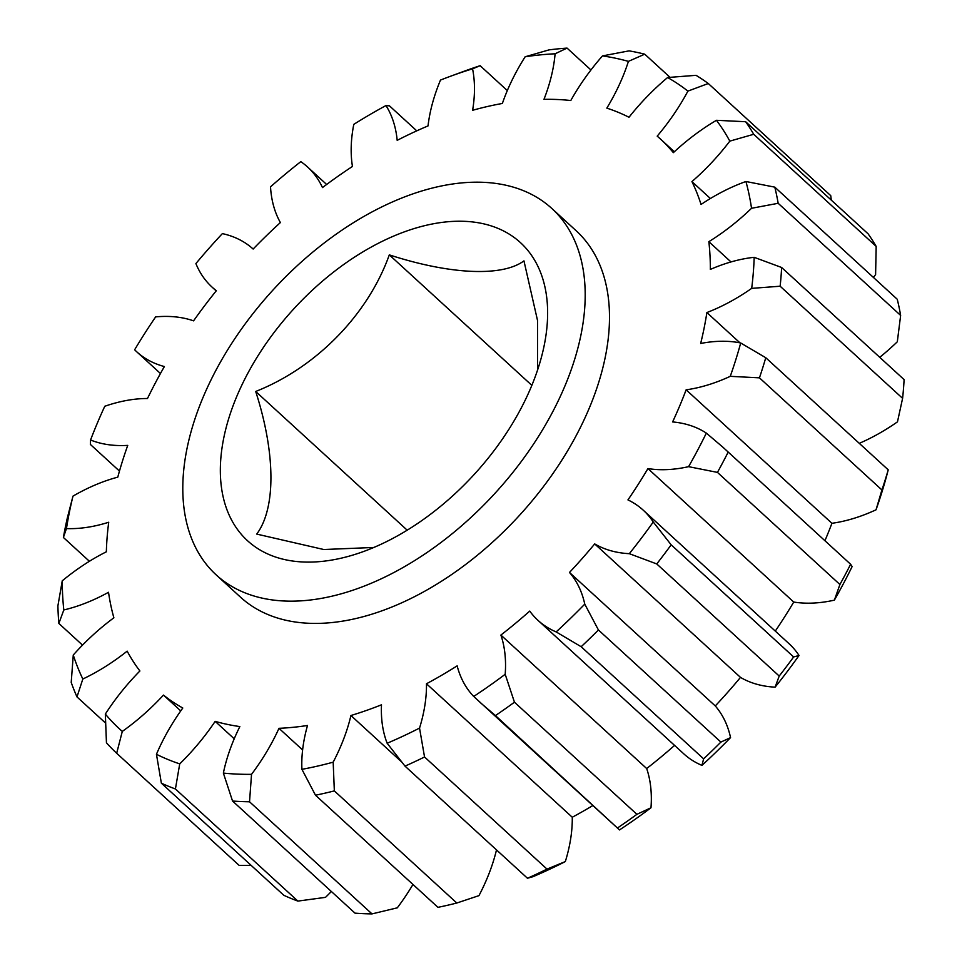<?xml version="1.0" encoding="UTF-8"?>
<svg xmlns="http://www.w3.org/2000/svg" width="962" height="962" viewBox="0 0 962 962"><rect width="100%" height="100%" fill="white"/><g stroke="black" fill="none" stroke-linecap="round" stroke-linejoin="round"><path stroke-width="1.44" d="M537.53 370.166L537.542 320.538L523.953 260.87C502.308 276.984 450.132 274.639 389.309 254.87C368.109 314.213 316.883 367.231 255.7 391.474C275.457 452.645 276.178 507.972 256.734 534.09L323.785 549.518L373.845 547.462M241.739 385.329A202.08 122.439 -47.5 0 0 364.333 551.226A202.08 122.439 -47.5 0 0 526.238 398.015A202.08 122.439 -47.5 0 0 541.197 358.044A202.08 122.439 -47.5 0 0 447.57 221.777A202.08 122.439 -47.5 0 0 241.739 385.329M209.103 383.874A248.461 150.541 132.5 0 1 551.767 208.417A248.461 150.541 132.5 0 1 558.886 399.47A248.461 150.541 132.5 0 1 216.222 574.927A248.461 150.541 132.5 0 1 209.103 383.874M551.767 208.417L576.07 230.664A248.461 150.541 132.5 0 1 583.188 421.717A248.461 150.541 132.5 0 1 240.512 597.174L216.222 574.927M387.145 743.241A427.344 258.922 -47.5 0 0 419.54 728.09L424.543 756.986L547.005 869.107L565.331 861.567A427.344 258.922 132.5 0 1 532.936 876.707L527.465 878.246L405.002 766.125L387.145 743.241A165.632 100.361 132.5 0 1 381.481 704.809A373.015 225.998 132.5 0 1 350.926 715.512A165.632 100.361 132.5 0 1 337.193 754.1A165.632 100.361 132.5 0 1 333.177 762.157L334.343 790.896L456.806 903.017A447.222 270.959 -47.5 0 1 437.95 907.334L315.488 795.213L301.924 769.323A165.632 100.361 132.5 0 1 307.503 725.48A373.015 225.998 132.5 0 1 278.98 728.318A165.632 100.361 132.5 0 1 277.224 732.118A165.632 100.361 132.5 0 1 251.527 774.338L249.531 801.779L371.993 913.9L397.318 907.815A165.632 100.361 -47.5 0 0 412.963 884.451M456.806 903.017L478.956 895.634A165.632 100.361 -47.5 0 0 482.984 887.577A165.632 100.361 -47.5 0 0 496.5 849.891M831.3 200.132L830.735 195.635L708.285 83.514L687.902 91.113A165.632 100.361 132.5 0 1 657.202 136.135A373.015 225.998 132.5 0 1 660.185 138.793A373.015 225.998 132.5 0 1 673.352 152.657A165.632 100.361 132.5 0 1 716.449 120.298L745.646 121.717L868.109 233.838A447.222 270.959 -47.5 0 1 876.178 246.404L753.715 134.283L729.821 141.125A165.632 100.361 132.5 0 1 691.931 181.602A373.015 225.998 132.5 0 1 701.045 204.461A165.632 100.361 132.5 0 1 745.923 181.505L774.795 187.145L897.257 299.266A447.222 270.959 -47.5 0 1 900.636 315.416L778.174 203.295L751.538 208.285A165.632 100.361 132.5 0 1 708.85 241.666A373.015 225.998 132.5 0 1 710.341 269.42A165.632 100.361 132.5 0 1 754.172 257.323L781.637 267.496L904.1 379.617A447.222 270.959 -47.5 0 1 902.596 398.34L780.134 286.219L751.683 288.372A165.632 100.361 132.5 0 1 706.878 312.554A373.015 225.998 132.5 0 1 700.661 343.47A165.632 100.361 132.5 0 1 740.704 342.989L765.764 357.72L888.227 469.841L886.483 476.467A427.344 258.922 132.5 0 1 876.033 509.812L881.913 489.959L759.451 377.838L730.254 376.334A165.632 100.361 132.5 0 1 686.134 389.814A373.015 225.998 132.5 0 1 672.606 421.933A165.632 100.361 132.5 0 1 706.336 433.104L722.763 447.077L850.612 564.261L722.763 447.077M669.997 77.297L644.732 54.173L628.414 61.376A165.632 100.361 132.5 0 1 618.277 86.929A165.632 100.361 132.5 0 1 606.83 108.129A373.015 225.998 132.5 0 1 629.004 117.268A165.632 100.361 132.5 0 1 667.616 77.525L696.043 75.325A447.222 270.959 132.5 0 1 708.285 83.514M873.424 277.441A165.632 100.361 -47.5 0 0 875.6 274.603L876.178 246.404M879.737 357.311A165.632 100.361 -47.5 0 0 897.318 341.763L900.636 315.416M859.282 443.338A165.632 100.361 -47.5 0 0 897.474 421.849L902.596 398.34M824.963 540.644A373.015 225.998 -47.5 0 0 831.926 523.292A165.632 100.361 -47.5 0 0 876.033 509.812M839.91 584.511A447.222 270.959 -47.5 0 0 850.612 564.261L852.128 566.57A427.344 258.922 132.5 0 1 834.379 600.144L839.91 584.511L717.448 472.39L688.588 466.666A165.632 100.361 132.5 0 1 647.943 468.578A373.015 225.998 132.5 0 1 627.946 499.903A165.632 100.361 132.5 0 1 643.217 510.161A165.632 100.361 132.5 0 1 653.246 522.005L671.175 544.829L793.638 656.95L799.037 655.483A165.632 100.361 -47.5 0 0 788.996 643.638L643.217 510.161M775.288 631.084A373.015 225.998 -47.5 0 0 793.734 602.056A165.632 100.361 -47.5 0 0 834.379 600.144M799.037 655.483A427.344 258.922 132.5 0 1 775.107 687.157L779.208 676.058L656.745 563.936L629.316 553.679A165.632 100.361 132.5 0 1 594.696 543.915A373.015 225.998 132.5 0 1 569.48 572.462A165.632 100.361 132.5 0 1 584.764 604.124L598.424 629.966L720.887 742.087L730.555 737.601A165.632 100.361 -47.5 0 0 715.271 705.94A373.015 225.998 -47.5 0 0 740.487 677.392A165.632 100.361 -47.5 0 0 775.107 687.157M730.555 737.601A427.344 258.922 132.5 0 1 701.947 765.391L703.631 758.85L581.168 646.729L556.156 631.914A165.632 100.361 132.5 0 1 537.998 620.358A165.632 100.361 132.5 0 1 529.737 611.086A373.015 225.998 132.5 0 1 500.889 635.064A165.632 100.361 132.5 0 1 505.194 674.29L514.454 702.2L636.916 814.321L650.985 807.767A165.632 100.361 -47.5 0 0 646.68 768.542A373.015 225.998 -47.5 0 0 674.578 745.394M537.998 620.358L683.79 753.835A165.632 100.361 -47.5 0 0 701.947 765.391M650.985 807.767A427.344 258.922 132.5 0 1 619.504 829.929L473.713 696.452A165.632 100.361 132.5 0 1 457.142 665.86A373.015 225.998 132.5 0 1 426.479 683.766A165.632 100.361 132.5 0 1 419.54 728.09M565.331 861.567A165.632 100.361 -47.5 0 0 572.27 817.243A373.015 225.998 -47.5 0 0 592.748 805.603M297.883 901.093A447.222 270.959 -47.5 0 1 283.826 895.297L161.363 783.176L156.445 754.28A427.344 258.922 -47.5 0 0 179.726 763.876L175.421 788.972L297.883 901.093L325.517 897.354A165.632 100.361 -47.5 0 0 331.349 891.485M628.414 61.376A427.344 258.922 -47.5 0 0 602.489 55.904L629.088 50.866A447.222 270.959 132.5 0 1 644.732 54.173M590.945 69.973L567.051 48.1L555.098 53.788A165.632 100.361 132.5 0 1 543.975 99.326A373.015 225.998 132.5 0 1 570.791 100.529A165.632 100.361 132.5 0 1 602.489 55.904M555.098 53.788A427.344 258.922 -47.5 0 0 525.156 56.77L548.989 49.892A447.222 270.959 132.5 0 1 567.051 48.1M507.323 90.572L480.134 65.693L472.558 68.831A165.632 100.361 132.5 0 1 472.607 110.293A373.015 225.998 132.5 0 1 502.368 103.463A165.632 100.361 132.5 0 1 525.156 56.77M472.558 68.831A427.344 258.922 -47.5 0 0 449.867 76.491A427.344 258.922 -47.5 0 0 440.488 80.074A165.632 100.361 132.5 0 0 428.03 125.914A373.015 225.998 132.5 0 0 397.186 140.344A165.632 100.361 132.5 0 0 385.978 105.555A427.344 258.922 -47.5 0 0 353.788 124.363A165.632 100.361 132.5 0 0 352.453 166.462A373.015 225.998 132.5 0 0 322.474 187.578A165.632 100.361 132.5 0 0 307.672 167.099A165.632 100.361 132.5 0 0 300.805 161.652A427.344 258.922 -47.5 0 0 270.514 186.832A165.632 100.361 132.5 0 0 280.387 222.559A373.015 225.998 132.5 0 0 253.138 249.038A165.632 100.361 132.5 0 0 222.378 233.61A427.344 258.922 -47.5 0 0 195.899 263.576A165.632 100.361 132.5 0 0 211.989 287.037A165.632 100.361 132.5 0 0 216.354 290.68A373.015 225.998 132.5 0 0 193.566 320.851A165.632 100.361 132.5 0 0 155.64 316.895A427.344 258.922 -47.5 0 0 134.632 349.771A165.632 100.361 132.5 0 0 136.688 351.743A165.632 100.361 132.5 0 0 164.382 366.546A373.015 225.998 132.5 0 0 147.487 398.508A165.632 100.361 132.5 0 0 104.774 406.265A427.344 258.922 -47.5 0 0 90.56 439.995L90.356 444.42L119.468 471.079M72.98 496.127A427.344 258.922 -47.5 0 0 66.45 528.583L63.396 537.469A447.222 270.959 132.5 0 1 67.34 517.893L72.98 496.127A165.632 100.361 132.5 0 1 117.785 477.152A373.015 225.998 132.5 0 1 127.742 445.382A165.632 100.361 132.5 0 1 90.56 439.995M62.253 580.82A427.344 258.922 -47.5 0 0 63.817 609.956L58.85 623.436A447.222 270.959 132.5 0 1 57.9 605.856L62.253 580.82A165.632 100.361 132.5 0 1 106.349 551.803A373.015 225.998 132.5 0 1 108.718 522.246A165.632 100.361 132.5 0 1 66.45 528.583M73.268 655.026A427.344 258.922 -47.5 0 0 82.828 679.016L76.984 696.909A447.222 270.959 132.5 0 1 71.212 682.431L73.268 655.026A165.632 100.361 132.5 0 1 113.877 617.796A373.015 225.998 132.5 0 1 108.526 592.291A165.632 100.361 132.5 0 1 63.817 609.956M105.339 714.081A427.344 258.922 -47.5 0 0 122.294 731.421L116.679 753.258A447.222 270.959 132.5 0 1 106.445 742.796L105.339 714.081A165.632 100.361 132.5 0 1 139.899 670.983A373.015 225.998 132.5 0 1 127.164 651.142A165.632 100.361 132.5 0 1 82.828 679.016M156.445 754.28A165.632 100.361 132.5 0 1 182.792 708.02A373.015 225.998 132.5 0 1 163.468 695.081A165.632 100.361 132.5 0 1 122.294 731.421M371.993 913.9A447.222 270.959 -47.5 0 1 355.002 913.142L232.539 801.021L223.364 773.087A165.632 100.361 132.5 0 1 239.851 726.575A373.015 225.998 132.5 0 1 215.163 721.356A165.632 100.361 132.5 0 1 179.726 763.876M223.364 773.087A427.344 258.922 -47.5 0 0 251.527 774.338M301.924 769.323A427.344 258.922 -47.5 0 0 333.177 762.157M473.713 696.452A427.344 258.922 -47.5 0 0 505.194 674.29M556.156 631.914A427.344 258.922 -47.5 0 0 584.764 604.124M629.316 553.679A427.344 258.922 -47.5 0 0 653.246 522.005M688.588 466.666A427.344 258.922 -47.5 0 0 706.336 433.104M730.254 376.334A427.344 258.922 -47.5 0 0 740.704 342.989M751.683 288.372A427.344 258.922 -47.5 0 0 754.172 257.323M751.538 208.285A427.344 258.922 -47.5 0 0 745.923 181.505M729.821 141.125A427.344 258.922 -47.5 0 0 716.449 120.298M687.902 91.113A427.344 258.922 -47.5 0 0 667.616 77.525M416.762 130.844L389.442 105.832L385.978 105.555M63.396 537.469L89.406 561.279M58.85 623.436L82.528 645.117M76.984 696.909L105.543 723.051M116.679 753.258L239.129 865.379L251.118 865.355M180.748 710.894L163.468 695.081M234.223 738.804L215.163 721.356M302.609 749.939L278.98 728.318M401.01 761.363L350.926 715.512M572.27 817.243L426.479 683.766M619.504 829.929L495.454 715.572L479.954 702.332M646.68 768.542L500.889 635.064M715.271 705.94L569.48 572.462M594.696 543.915L740.487 677.392M647.943 468.578L793.734 602.056M686.134 389.814L831.926 523.292M706.878 312.554L739.946 342.833M708.85 241.666L730.988 261.941M691.931 181.602L710.401 198.521M449.867 76.491L463.468 71.477A447.222 270.959 132.5 0 1 480.134 65.693M175.421 788.972A447.222 270.959 132.5 0 1 161.363 783.176M249.531 801.779A447.222 270.959 132.5 0 1 232.539 801.021M334.343 790.896A447.222 270.959 132.5 0 1 315.488 795.213M424.543 756.986A447.222 270.959 132.5 0 1 405.002 766.125M527.465 878.246A447.222 270.959 -47.5 0 0 547.005 869.107M514.454 702.2A447.222 270.959 132.5 0 1 495.454 715.572M617.917 827.693A447.222 270.959 -47.5 0 0 636.916 814.321M598.424 629.966A447.222 270.959 132.5 0 1 581.168 646.729M703.631 758.85A447.222 270.959 -47.5 0 0 720.887 742.087M671.175 544.829A447.222 270.959 132.5 0 1 656.745 563.936M779.208 676.058A447.222 270.959 -47.5 0 0 793.638 656.95M728.15 452.14A447.222 270.959 132.5 0 1 717.448 472.39M765.764 357.72A447.222 270.959 132.5 0 1 759.451 377.838M881.913 489.959A447.222 270.959 -47.5 0 0 888.227 469.841M781.637 267.496A447.222 270.959 132.5 0 1 780.134 286.219M774.795 187.145A447.222 270.959 132.5 0 1 778.174 203.295M745.646 121.717A447.222 270.959 132.5 0 1 753.715 134.283M255.7 391.474L407.203 530.182M389.309 254.87L531.854 385.365M326.635 184.463L307.672 167.099M216.185 290.885L211.989 287.037M160.462 373.509L136.688 351.743M674.338 151.755L660.185 138.793"/></g></svg>
